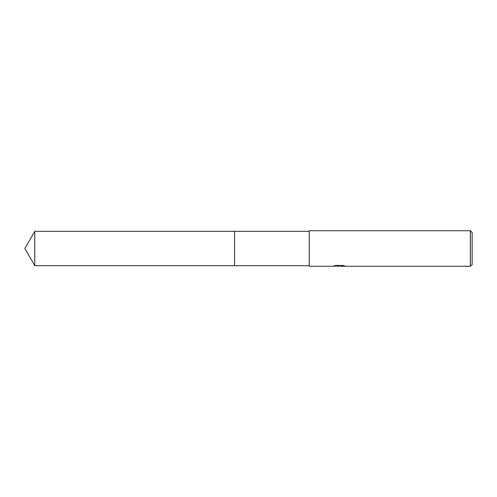 <?xml version="1.0" encoding="UTF-8"?>
<svg xmlns="http://www.w3.org/2000/svg" width="497" height="497" viewBox="0 0 497 497"><rect width="100%" height="100%" fill="white"/><g stroke="black" fill="none" stroke-linecap="round" stroke-linejoin="round"><path stroke-width="0.75" d="M309.227 265.684L234.578 265.684L234.578 231.316L309.227 231.316M234.578 265.684L234.578 231.316L234.578 265.684L34.771 265.684L34.771 231.316L234.578 231.316M339.122 265.976L336.78 266.1M338.848 266.274L338.01 266.274M470.373 266.274L470.373 230.726L472.15 232.503L472.15 264.497L470.373 266.274L340.731 266.274L340.662 265.963L343.464 265.634M334.997 265.634L339.563 265.938L332.804 266.274L309.227 266.274L309.227 230.726L470.373 230.726M339.563 265.938L333.878 265.938L335.73 265.473L342.737 265.473L344.775 265.988L340.662 266.262M34.771 231.316L24.85 248.5L34.771 265.684"/></g></svg>

